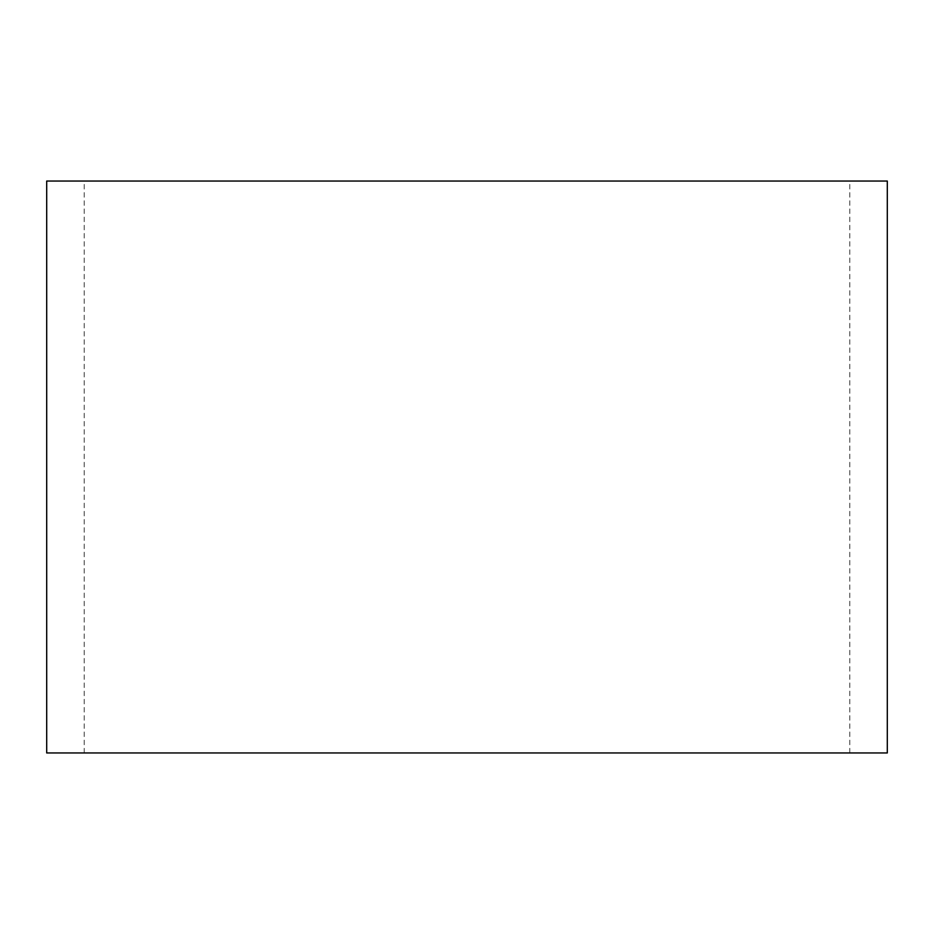 <?xml version="1.0" encoding="UTF-8"?>
<svg xmlns="http://www.w3.org/2000/svg" width="934" height="934" viewBox="0 0 934 934"><rect width="100%" height="100%" fill="white"/><g stroke="black" fill="none" stroke-linecap="round" stroke-linejoin="round"><path stroke-width="0.7" stroke-dasharray="4.67 3.5" d="M887.3 181.044L46.7 181.044M887.3 752.956L46.7 752.956M467 752.956L849.777 752.956L467 752.956M467 181.044L849.777 181.044L467 181.044M84.223 752.956L84.223 181.044M849.777 752.956L849.777 181.044"/><path stroke-width="1.4" d="M467 752.956L887.3 752.956L887.3 181.044L46.7 181.044L46.7 752.956L467 752.956"/></g></svg>
